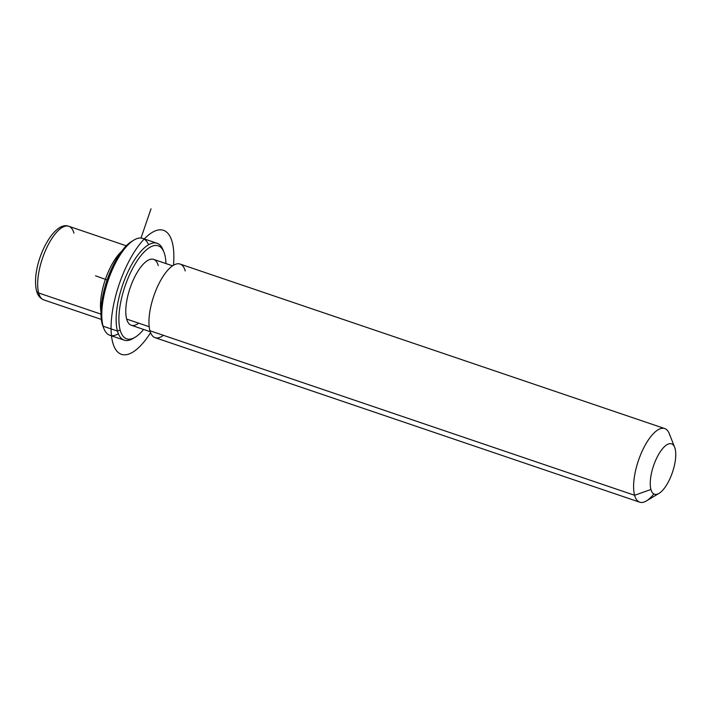 <?xml version="1.0" encoding="UTF-8"?>
<svg xmlns="http://www.w3.org/2000/svg" width="711" height="711" viewBox="0 0 711 711"><rect width="100%" height="100%" fill="white"/><g stroke="black" fill="none" stroke-linecap="round" stroke-linejoin="round"><path stroke-width="1.07" d="M100.953 311.933A38.874 14.629 -71.3 0 1 121.465 251.516A38.874 14.629 108.7 0 0 100.953 311.933M150.225 331.699L131.277 325.265A34.777 13.082 -71.3 0 1 126.665 319.079L149.186 326.722L126.665 319.079A34.777 13.082 -71.3 0 1 133.268 280.001A34.777 13.082 -71.3 0 1 153.638 259.399L172.577 265.825M185.233 270.962A38.874 14.629 108.7 0 0 161.548 278.881A38.874 14.629 108.7 0 0 149.941 330.757A38.874 14.629 108.7 0 0 163.388 335.325M639.74 502.188L155.096 337.672A38.874 14.629 -71.3 0 1 149.941 330.757L634.594 495.274A38.874 14.629 108.7 0 0 639.74 502.188A38.874 14.629 108.7 0 0 653.827 493.932M659.044 493.354A26.6 10.007 108.7 0 0 672.091 473.366A26.6 10.007 108.7 0 0 675.086 448.579A26.6 10.007 108.7 0 0 674.668 447.317A26.6 10.007 108.7 0 0 658.342 454.916A26.6 10.007 108.7 0 0 650.929 489.488L634.594 495.274L650.929 489.488A26.6 10.007 108.7 0 0 659.044 493.354L646.441 500.917A38.874 14.629 -71.3 0 1 634.594 495.274A38.874 14.629 -71.3 0 1 645.419 444.739A38.874 14.629 -71.3 0 1 669.282 433.648A38.874 14.629 -71.3 0 1 669.886 435.479A38.874 14.629 108.7 0 0 664.732 428.564A38.874 14.629 108.7 0 0 641.962 451.592A38.874 14.629 108.7 0 0 634.594 495.274L149.941 330.757A38.874 14.629 -71.3 0 1 157.318 287.084A38.874 14.629 -71.3 0 1 180.079 264.057L664.732 428.564M675.086 448.579A26.6 10.007 -71.3 0 1 667.14 484.067A26.6 10.007 -71.3 0 1 650.929 489.488A26.6 10.007 -71.3 0 1 658.875 453.991A26.6 10.007 -71.3 0 1 675.086 448.579M38.652 292.985A38.874 14.629 -71.3 0 1 46.028 249.303A38.874 14.629 -71.3 0 1 68.789 226.276A38.874 14.629 108.7 0 0 46.028 249.303A38.874 14.629 108.7 0 0 38.652 292.985L100.953 314.129L38.652 292.985A38.874 14.629 108.7 0 0 43.798 299.891A38.874 14.629 -71.3 0 1 38.652 292.985A4.088 3.315 164.6 0 1 36.563 290.923A4.088 3.315 -15.4 0 0 36.563 290.923A4.088 3.315 -15.4 0 0 38.652 292.985M73.944 233.19A38.874 14.629 108.7 0 0 68.789 226.276L126.318 245.802M132.859 240.762A49.103 18.477 108.7 0 0 108.116 277.174A49.103 18.477 108.7 0 0 102.215 324.003A49.103 18.477 108.7 0 0 103.451 327.407M103.877 328.598L102.979 326.322A49.103 18.477 -71.3 0 1 102.215 324.003L103.086 326.189L102.215 324.003A49.103 18.477 -71.3 0 1 107.734 278.241A49.103 18.477 -71.3 0 1 131.828 241.34L133.926 240.078A51.148 19.241 108.7 0 0 108.827 278.516A51.148 19.241 108.7 0 0 103.086 326.189A51.148 19.241 108.7 0 0 103.877 328.598A51.148 19.241 108.7 0 0 118.373 333.797M148.59 244.771A51.148 19.241 108.7 0 0 133.926 240.078M124.221 340.16L109.858 335.281A51.148 19.241 -71.3 0 1 103.086 326.189L117.439 331.059L120.168 330.1A49.103 18.477 108.7 0 0 135.134 337.236A49.103 18.477 108.7 0 0 143.622 329.46A49.103 18.477 -71.3 0 1 120.168 330.1A49.103 18.477 -71.3 0 1 134.823 264.563A49.103 18.477 -71.3 0 1 164.748 254.565A49.103 18.477 -71.3 0 1 165.983 263.585A49.103 18.477 108.7 0 0 164.748 254.565A49.103 18.477 108.7 0 0 163.983 252.254A49.103 18.477 108.7 0 0 133.846 266.27A49.103 18.477 108.7 0 0 120.168 330.1L117.439 331.059A51.148 19.241 108.7 0 0 124.221 340.16A51.148 19.241 108.7 0 0 134.103 337.814M158.251 265.585A34.777 13.082 108.7 0 0 137.054 272.66A34.777 13.082 108.7 0 0 126.665 319.079A34.777 13.082 108.7 0 0 138.698 323.167M163.512 251.17A51.148 19.241 108.7 0 0 157.104 243.286A51.148 19.241 108.7 0 0 127.145 273.593A51.148 19.241 108.7 0 0 117.439 331.059L103.086 326.189A51.148 19.241 -71.3 0 1 112.782 268.714A51.148 19.241 -71.3 0 1 142.742 238.416L157.104 243.286M135.134 337.236L133.037 338.498A51.148 19.241 -71.3 0 1 117.439 331.059A51.148 19.241 -71.3 0 1 131.695 264.572A51.148 19.241 -71.3 0 1 163.086 249.97L163.983 252.254M141.009 238.052L151.016 208.812M107.121 279.974L95.541 275.806M173.475 265.256A65.465 24.627 108.7 0 0 163.663 230.391A65.465 24.627 108.7 0 0 119.279 283.982A65.465 24.627 108.7 0 0 121.252 354.274A65.465 24.627 108.7 0 0 150.581 332.695M674.668 447.317L669.282 433.648M68.789 226.276C53.129 219.975 30.466 265.479 36.563 290.923C37.701 295.421 40.118 298.416 43.798 299.891L101.326 319.417"/></g></svg>
